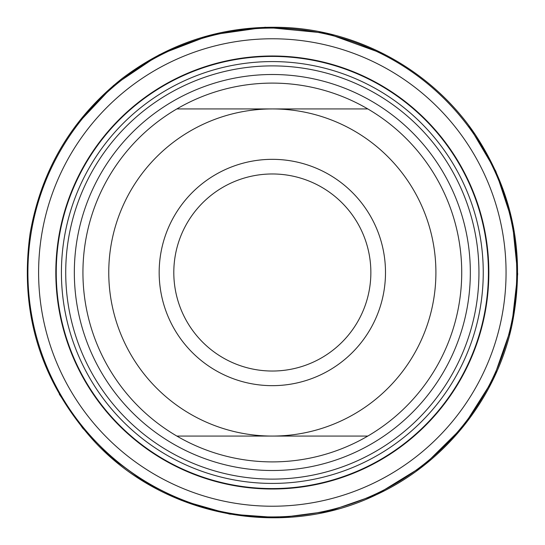 <?xml version="1.0" encoding="UTF-8"?>
<svg xmlns="http://www.w3.org/2000/svg" width="545" height="545" viewBox="0 0 545 545"><rect width="100%" height="100%" fill="white"/><g stroke="black" fill="none" stroke-linecap="round" stroke-linejoin="round"><path stroke-width="0.82" d="M272.33 479.116A206.616 206.616 0 0 0 451.267 169.195A206.616 206.616 0 0 0 93.399 169.195A206.616 206.616 0 0 0 272.33 479.116M272.33 470.505A198.005 198.005 0 0 1 100.859 173.501A198.005 198.005 0 0 1 443.807 173.501A198.005 198.005 0 0 1 272.33 470.505M272.33 461.894A189.394 189.394 0 0 0 367.807 108.932A189.394 189.394 0 0 0 176.853 108.932A189.394 189.394 0 0 0 272.33 461.894A189.394 189.394 0 0 0 367.807 436.068L272.33 436.068A163.568 163.568 0 0 0 435.905 272.5A163.568 163.568 0 0 0 272.33 108.932L176.853 108.932A189.394 189.394 0 0 1 367.807 108.932L272.33 108.932A163.568 163.568 0 0 0 108.762 272.5A163.568 163.568 0 0 0 272.33 436.068L176.853 436.068A189.394 189.394 0 0 0 272.33 461.894M272.33 385.662A113.162 113.162 0 0 0 370.334 215.915A113.162 113.162 0 0 0 174.332 215.915A113.162 113.162 0 0 0 272.33 385.662M272.33 371.029A98.529 98.529 0 0 1 187.003 223.239A98.529 98.529 0 0 1 357.663 223.239A98.529 98.529 0 0 1 272.33 371.029M363.869 468.237A216.086 216.086 0 0 0 396.072 95.355A216.086 216.086 0 0 0 57.048 253.909A216.086 216.086 0 0 0 363.869 468.237M361.682 463.557A210.915 210.915 0 0 1 62.198 254.352A210.915 210.915 0 0 1 393.115 99.592A210.915 210.915 0 0 1 361.682 463.557M371.349 484.219A233.73 233.73 0 0 0 406.182 80.892A233.73 233.73 0 0 0 39.472 252.39A233.73 233.73 0 0 0 371.349 484.219A233.73 233.73 0 0 0 406.182 80.892A233.73 233.73 0 0 0 39.472 252.39A233.73 233.73 0 0 0 371.349 484.219M375.88 493.906A244.419 244.419 0 0 0 412.299 72.124A244.419 244.419 0 0 0 28.817 251.47A244.419 244.419 0 0 0 375.88 493.906M364.053 468.625A216.515 216.515 0 0 1 56.626 253.868A216.515 216.515 0 0 1 396.324 95.007A216.515 216.515 0 0 1 364.053 468.625M59.337 394.287L82.704 428.186L111.405 457.705L144.643 482.005L181.471 500.405L229.574 514.099L279.456 517.75L329.044 511.21L376.275 494.751L423.772 465.539L463.448 426.36L493.252 379.231L511.653 326.591L517.682 274.046L512.314 221.434L495.793 171.191L468.891 125.65M384.239 54.153L326.428 33.184L265.211 27.25L210.67 35.023L159.242 54.766L113.517 85.483L75.796 125.629M376.275 494.751C444.127 463.522 495.63 399.553 511.653 326.591C526.014 257.785 513.996 193.945 475.587 135.071C434.127 72.935 362.888 32.073 288.319 27.666C226.863 24.368 171.566 41.236 122.414 78.276C71.926 118.313 41.154 170.067 30.091 233.546C19.259 312.081 40.255 380.907 93.079 440.033C162.751 516.823 283.012 540.061 376.275 494.751"/></g></svg>
